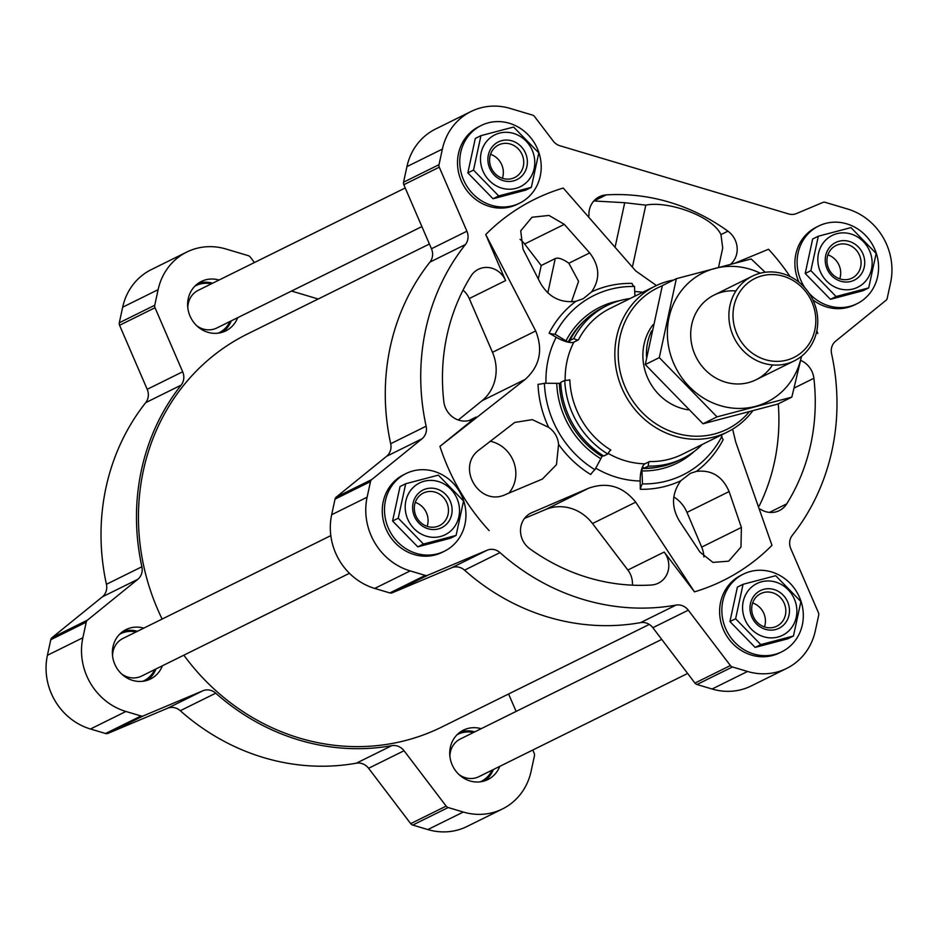 <?xml version="1.0" encoding="UTF-8"?>
<svg xmlns="http://www.w3.org/2000/svg" width="938" height="938" viewBox="0 0 938 938"><rect width="100%" height="100%" fill="white"/><g stroke="black" fill="none" stroke-linecap="round" stroke-linejoin="round"><path stroke-width="1.41" d="M186.779 252.052L151.335 269.593A60.384 55.87 63.7 0 0 122.679 307.195L119.302 322.778A3.94 3.646 63.7 0 0 119.56 325.275L147.207 389.305A13.132 12.147 63.7 0 1 145.707 402.648A221.333 204.777 63.7 0 0 106.428 584.292A13.132 12.147 63.7 0 1 102.336 596.861L52.024 637.652A3.94 3.646 63.7 0 0 50.781 639.704L47.416 655.287A60.384 55.87 63.7 0 0 90.47 729.002L105.572 733.504A3.94 3.646 63.7 0 0 107.94 733.387L167.433 708.307L202.889 690.778L143.397 715.858A3.94 3.646 63.7 0 1 141.028 715.975L125.927 711.473A60.384 55.87 63.7 0 1 82.861 637.758L86.237 622.175A3.94 3.646 63.7 0 1 87.469 620.124L137.78 579.332A13.132 12.147 63.7 0 0 141.884 566.763A221.333 204.777 63.7 0 1 181.163 385.119A13.132 12.147 63.7 0 0 182.664 371.776L155.016 307.746A3.94 3.646 63.7 0 1 154.758 305.249L158.123 289.666A60.384 55.87 63.7 0 1 186.779 252.052A60.384 55.87 63.7 0 1 225.917 248.992L248.253 255.652A3.94 3.646 63.7 0 1 250.282 257.082L254.433 262.534M167.433 708.307A13.132 12.147 63.7 0 1 180.284 710.711A221.333 204.777 63.7 0 0 356.323 763.192A13.132 12.147 63.7 0 1 368.587 768.281L410.692 823.634A3.94 3.646 63.7 0 0 412.732 825.065L427.834 829.567A60.384 55.87 63.7 0 0 466.96 826.507L502.416 808.978A60.384 55.87 63.7 0 0 531.072 771.376L534.449 755.782A3.94 3.646 63.7 0 0 534.191 753.296L532.784 750.025M481.147 728.697A27.565 25.502 63.7 0 0 463.431 730.139A27.565 25.502 63.7 0 0 452.784 766.158A27.565 25.502 63.7 0 0 487.866 779.56A27.565 25.502 63.7 0 0 499.766 766.358M474.722 731.875A27.565 25.502 63.7 0 0 460.335 731.968M484.536 780.908A27.565 25.502 63.7 0 0 493.341 769.535M143.784 628.132A27.565 25.502 63.7 0 0 126.067 629.574A27.565 25.502 63.7 0 0 115.421 665.581A27.565 25.502 63.7 0 0 150.514 678.995A27.565 25.502 63.7 0 0 162.403 665.781M137.358 631.309A27.565 25.502 63.7 0 0 122.972 631.403M147.172 680.331A27.565 25.502 63.7 0 0 155.978 668.97M219.046 280.04A27.565 25.502 63.7 0 0 201.33 281.47A27.565 25.502 63.7 0 0 190.684 317.49A27.565 25.502 63.7 0 0 225.777 330.891A27.565 25.502 63.7 0 0 237.666 317.689M212.621 283.217A27.565 25.502 63.7 0 0 198.235 283.311M222.435 332.24A27.565 25.502 63.7 0 0 231.24 320.866M594.844 201.025L624.72 202.714L645.801 205.129L632.447 266.873M730.725 264.153A20.999 19.428 63.7 0 0 727.947 231.17A198.223 183.402 63.7 0 0 606.265 194.893A20.999 19.428 63.7 0 0 599.347 196.734A20.999 19.428 63.7 0 0 588.97 215.951M718.543 267.318L722.717 248.042L720.97 234.629C712.399 215.939 667.563 200.58 645.801 205.129M571.488 301.837L578.57 281.306L568.85 263.226L589.697 252.908L564.313 224.358L548.988 215.435L532.01 217.241L520.707 230.877L523.029 249.121L540.159 282.631C548.355 296.994 560.267 303.22 575.897 301.297L583.284 298.671L591.561 291.894C600.367 279.172 599.745 266.169 589.697 252.908M538.318 278.914L541.214 265.513L524.612 243.986A26.252 24.294 63.7 0 0 520.027 239.307M732.625 429.147L735.755 442.15L771.974 545.353A212.668 196.757 63.7 0 1 694.46 591.855L635.718 502.158C622.961 486.341 607.308 481.686 588.783 488.159L531.94 512.629A20.999 19.428 63.7 0 0 530.955 513.074A20.999 19.428 63.7 0 0 529.759 548.73A198.223 183.402 63.7 0 0 651.441 585.007A20.999 19.428 63.7 0 0 658.359 583.166A20.999 19.428 63.7 0 0 664.198 552.048L694.46 591.855M721.979 436.193A13.132 4.115 27.3 0 0 723.21 439.547A104.446 96.637 -116.3 0 1 696.406 471.392C711.649 469.657 722.541 476.375 729.107 491.559L741.383 527.461L740.985 547.042L728.697 561.17L712.927 562.39L700.1 552.236L679.569 521.27C671.151 507.2 671.549 493.705 680.754 480.784A104.446 96.637 -116.3 0 1 640.302 489.284A13.132 4.491 91.2 0 1 642.483 483.891A100.155 92.663 63.7 0 0 721.979 436.193L720.619 435.373M595.712 468.121A96.157 88.969 63.7 0 0 640.173 481.006A477.841 163.388 91.2 0 1 640.302 489.284M594.903 469.704A13.132 2.802 121.4 0 0 590.682 474.487A104.446 96.637 -116.3 0 1 558.591 444.366L556.445 464.697L542.41 479.048L505.934 494.349C479.201 507.681 455.153 466.327 479.717 449.466L514.716 422.44L532.303 419.638L548.648 427.341A104.446 96.637 -116.3 0 1 538.025 384.334A13.132 2.157 177.7 0 0 544.403 383.255A100.155 92.663 63.7 0 0 594.903 469.704L602.067 456.454A5.253 1.126 121.4 0 1 603.052 455.551M591.561 291.894A104.446 96.637 -116.3 0 1 632.001 283.405A13.132 4.491 91.2 0 0 634.51 286.477A100.155 92.663 -116.3 0 0 555.015 334.163A13.132 4.115 27.3 0 1 549.093 333.142A477.841 149.787 27.3 0 1 556.199 337.258A96.157 88.969 63.7 0 0 545.975 383.29M549.093 333.142A104.446 96.637 -116.3 0 1 575.897 301.297M817.772 333.529A212.668 196.757 63.7 0 0 816.846 330.739M790.019 276.499A212.668 196.757 63.7 0 0 768.539 249.25L735.357 262.968M458.283 420.001L482.003 400.761L525.233 379.386C539.796 366.16 543.278 350.015 535.704 330.95L485.732 234.547A212.668 196.757 63.7 0 1 563.246 188.046L635.741 270.941L656.424 285.527M525.233 379.386L439.934 446.371A212.668 196.757 63.7 0 0 489.167 530.65M673.742 279.97A81.395 75.298 63.7 0 0 655.287 286.078A81.395 75.298 63.7 0 0 623.864 392.412A81.395 75.298 63.7 0 0 727.442 431.996A81.395 75.298 63.7 0 0 752.71 410.891M555.015 334.163L565.989 340.869A2.626 0.821 27.3 0 0 568.322 341.807A5.253 1.641 27.3 0 0 569.812 341.725L569.788 340.517L573.798 338.536A3.94 1.231 27.3 0 0 578.429 339.884L573.857 342.136A15.758 4.936 27.3 0 1 556.199 337.258M640.173 481.006A15.758 5.382 91.2 0 1 644.934 463.818L649.506 461.555A81.395 75.298 63.7 0 0 682.348 454.297L727.442 431.996M466.913 231.205A13.132 12.147 63.7 0 1 465.412 244.548A221.333 204.777 63.7 0 0 426.133 426.192A13.132 12.147 63.7 0 1 422.041 438.761L386.585 456.302L336.273 497.093A3.94 3.646 63.7 0 0 335.03 499.133L331.665 514.728A60.384 55.87 63.7 0 0 374.719 588.431L389.833 592.933A3.94 3.646 63.7 0 0 392.201 592.816L451.694 567.748A13.132 12.147 63.7 0 1 464.533 570.152A221.333 204.777 63.7 0 0 640.584 622.633A13.132 12.147 63.7 0 1 652.848 627.71L694.941 683.075A3.94 3.646 63.7 0 0 696.981 684.494L712.083 689.008A60.384 55.87 63.7 0 0 751.221 685.948L786.665 668.407A60.384 55.87 63.7 0 0 815.321 630.805L818.698 615.222A3.94 3.646 63.7 0 0 818.44 612.725L790.793 548.695A13.132 12.147 63.7 0 1 792.293 535.352A221.333 204.777 63.7 0 0 831.572 353.708A13.132 12.147 63.7 0 1 835.664 341.139L885.976 300.348A3.94 3.646 63.7 0 0 887.219 298.296L890.584 282.713A60.384 55.87 63.7 0 0 847.53 208.998L825.194 202.338A3.94 3.646 63.7 0 0 822.825 202.456L796.503 213.547A13.132 12.147 63.7 0 1 788.612 213.934L559.939 145.765A13.132 12.147 63.7 0 1 553.162 141.005L534.531 116.511A3.94 3.646 63.7 0 0 532.503 115.093L510.166 108.433A60.384 55.87 63.7 0 0 471.04 111.493A60.384 55.87 63.7 0 0 442.384 149.095L439.007 164.678A3.94 3.646 63.7 0 0 439.265 167.175L466.913 231.205L431.457 248.746L403.809 184.704A3.94 3.646 63.7 0 1 403.551 182.218L406.928 166.624A60.384 55.87 63.7 0 1 435.584 129.022L471.04 111.493M422.041 438.761L371.729 479.564A3.94 3.646 63.7 0 0 370.487 481.604L367.121 497.187A60.384 55.87 63.7 0 0 410.176 570.902L425.277 575.404A3.94 3.646 63.7 0 0 427.646 575.287L487.139 550.219L451.694 567.748M786.665 668.407A60.384 55.87 63.7 0 1 747.539 671.467L732.437 666.965A3.94 3.646 63.7 0 1 730.397 665.546L688.293 610.181A13.132 12.147 63.7 0 0 676.028 605.092A221.333 204.777 63.7 0 1 499.989 552.611A13.132 12.147 63.7 0 0 487.139 550.219M465.412 244.548L429.956 262.089A13.132 12.147 63.7 0 0 431.457 248.746M429.956 262.089A221.333 204.777 63.7 0 0 390.689 443.733A13.132 12.147 63.7 0 1 386.585 456.302M485.732 234.547L505.605 280.579A20.999 19.428 63.7 0 0 478.392 269.3A20.999 19.428 63.7 0 0 470.97 276.053A198.223 183.402 63.7 0 0 443.826 401.616A20.999 19.428 63.7 0 0 472.74 419.204A20.999 19.428 63.7 0 0 476.105 417.047L439.934 446.371M760.366 509.182A20.999 19.428 63.7 0 0 779.314 510.6A20.999 19.428 63.7 0 0 786.736 503.847A198.223 183.402 63.7 0 0 813.879 378.284A20.999 19.428 63.7 0 0 800.677 360.38M662.298 285.785A78.769 72.871 63.7 0 0 633.15 401.464A78.769 72.871 63.7 0 0 749.216 411.829M688.328 409.836A52.505 48.588 -116.3 0 1 644.066 344.234A52.505 48.588 -116.3 0 1 652.977 324.747M482.003 400.761A42.011 38.868 63.7 0 0 492.485 352.325L469.258 298.554A20.999 19.428 63.7 0 0 463.009 290.17M632.4 585.171A20.999 19.428 63.7 0 0 627.85 570.023L592.499 523.533A42.011 38.868 63.7 0 0 545.553 509.545L524.518 518.409M648.322 466.104L644.312 468.085A85.323 78.944 63.7 0 0 678.737 460.476L682.747 458.494A85.323 78.944 63.7 0 1 648.322 466.104A3.94 1.348 91.2 0 1 649.506 461.555M682.747 458.494A85.323 78.944 63.7 0 0 702.257 444.448M644.312 468.085L643.175 467.323A5.253 1.794 91.2 0 0 642.319 468.461A84.725 78.382 63.7 0 0 658.277 467.077M642.483 483.891L641.955 470.923A2.626 0.903 91.2 0 1 642.319 468.461M680.754 480.784L690.391 473.327L696.406 471.392M634.51 286.477L634.909 296.162M569.788 340.517A85.323 78.944 -116.3 0 1 603.087 307.5L607.109 305.518A85.323 78.944 -116.3 0 1 630.101 298.53M573.798 338.536A85.323 78.944 -116.3 0 1 607.109 305.518M564.758 380.371A3.94 0.645 177.7 0 0 569.8 379.773A81.395 75.298 63.7 0 0 610.837 450.029A3.94 0.844 121.4 0 0 607.777 454.015L603.767 455.997A85.323 78.944 63.7 0 1 560.748 382.352L564.758 380.371A85.323 78.944 63.7 0 0 607.777 454.015M544.403 383.255L559.353 383.337A5.253 0.868 177.7 0 0 560.772 382.962M548.648 427.341C554.534 431.503 557.852 437.178 558.591 444.366M162.122 619.068A219.234 202.831 -116.3 0 1 143.385 470.536A219.234 202.831 -116.3 0 1 247.421 333.998L429.416 244.009M649.272 624.427L441.775 727.032A219.234 202.831 -116.3 0 1 183.86 655.181M759.252 505.899A198.223 183.402 63.7 0 0 778.27 403.844M703.887 556.891A26.252 24.294 63.7 0 0 701.683 547.1L686.979 512.383A31.505 29.148 63.7 0 0 673.812 496.952M568.85 263.226C562.636 258.865 558.098 257.317 555.237 258.571L541.214 265.513M508.888 493.118A31.505 29.148 63.7 0 0 513.848 462.27A31.505 29.148 63.7 0 0 490.117 441.212M809.002 293.102A43.324 40.076 63.7 0 0 857.051 303.689A43.324 40.076 63.7 0 0 877.605 276.71A43.324 40.076 63.7 0 0 862.491 232.518A43.324 40.076 63.7 0 0 818.64 226.035L816.412 227.137A43.324 40.076 63.7 0 0 798.953 282.186M812.871 299.855A43.324 40.076 63.7 0 0 854.811 304.803L857.051 303.689M818.64 226.035A43.324 40.076 63.7 0 0 804.98 287.931M818.323 236.212L812.648 239.014L805.203 273.474L830.4 299.316L863.03 290.71L868.705 287.907L836.063 296.514L810.878 270.66L818.323 236.212L850.965 227.606L876.151 253.448L868.705 287.907M481.276 125.458L479.048 126.56A43.324 40.076 63.7 0 0 462.317 183.168A43.324 40.076 63.7 0 0 517.448 204.226L519.687 203.124A43.324 40.076 63.7 0 0 540.241 176.145A43.324 40.076 63.7 0 0 525.128 131.953A43.324 40.076 63.7 0 0 481.276 125.458A43.324 40.076 63.7 0 0 464.556 182.066A43.324 40.076 63.7 0 0 519.687 203.124M480.96 135.647L475.296 138.449L467.839 172.897L493.036 198.75L525.679 190.144L531.342 187.33L498.699 195.936L473.514 170.095L480.96 135.647L513.602 127.04L538.799 152.882L531.342 187.33M406.013 473.561L403.786 474.663A43.324 40.076 63.7 0 0 387.066 531.26A43.324 40.076 63.7 0 0 442.197 552.33L444.424 551.216A43.324 40.076 63.7 0 0 464.978 524.236A43.324 40.076 63.7 0 0 449.865 480.045A43.324 40.076 63.7 0 0 406.013 473.561A43.324 40.076 63.7 0 0 389.293 530.158A43.324 40.076 63.7 0 0 444.424 551.216M405.697 483.738L400.034 486.541L392.576 521L417.773 546.842L450.416 538.236L456.091 535.434L423.448 544.04L398.251 518.186L405.697 483.738L438.339 475.132L463.536 500.974L456.091 535.434M743.377 574.126L741.149 575.229A43.324 40.076 63.7 0 0 724.417 631.825A43.324 40.076 63.7 0 0 779.548 652.895L781.788 651.793A43.324 40.076 63.7 0 0 802.342 624.814A43.324 40.076 63.7 0 0 787.228 580.61A43.324 40.076 63.7 0 0 743.377 574.126A43.324 40.076 63.7 0 0 726.657 630.723A43.324 40.076 63.7 0 0 781.788 651.793M743.06 584.304L737.385 587.106L729.94 621.566L755.137 647.408L787.779 638.801L793.442 635.999L760.8 644.605L735.615 618.763L743.06 584.304L775.703 575.698L800.9 601.551L793.442 635.999M805.203 273.474L810.878 270.66M830.4 299.316L836.063 296.514M839.745 278.832A18.162 16.802 63.7 0 0 840.296 276.862A18.162 16.802 63.7 0 0 827.902 254.866M860.685 266.779A18.162 16.802 63.7 0 0 854.354 248.242A18.162 16.802 63.7 0 0 835.969 245.522A18.162 16.802 63.7 0 0 828.958 269.253A18.162 16.802 63.7 0 0 852.067 278.082A18.162 16.802 63.7 0 0 860.685 266.779M864.261 267.072A20.999 19.428 63.7 0 0 839.076 241.23A20.999 19.428 63.7 0 0 831.619 275.678A20.999 19.428 63.7 0 0 864.261 267.072M871.496 269.229A28.879 26.721 63.7 0 0 843.837 232.87A28.879 26.721 63.7 0 0 819.073 268.162A28.879 26.721 63.7 0 0 846.135 289.795A28.879 26.721 63.7 0 0 871.496 269.229M729.94 621.566L735.615 618.763M755.137 647.408L760.8 644.605M392.576 521L398.251 518.186M417.773 546.842L423.448 544.04M467.839 172.897L473.514 170.095M493.036 198.75L498.699 195.936M764.493 626.924A18.162 16.802 63.7 0 0 765.033 624.954A18.162 16.802 63.7 0 0 752.639 602.958M785.434 614.871A18.162 16.802 63.7 0 0 779.091 596.345A18.162 16.802 63.7 0 0 760.706 593.625A18.162 16.802 63.7 0 0 753.695 617.356A18.162 16.802 63.7 0 0 776.805 626.185A18.162 16.802 63.7 0 0 785.434 614.871M788.999 615.176A20.999 19.428 63.7 0 0 763.813 589.322A20.999 19.428 63.7 0 0 756.368 623.782A20.999 19.428 63.7 0 0 788.999 615.176M796.233 617.321A28.879 26.721 63.7 0 0 768.574 580.962A28.879 26.721 63.7 0 0 743.811 616.254A28.879 26.721 63.7 0 0 770.872 637.887A28.879 26.721 63.7 0 0 796.233 617.321M427.13 526.359A18.162 16.802 63.7 0 0 427.681 524.389A18.162 16.802 63.7 0 0 415.276 502.393M448.071 514.305A18.162 16.802 63.7 0 0 441.728 495.78A18.162 16.802 63.7 0 0 423.343 493.06A18.162 16.802 63.7 0 0 416.331 516.779A18.162 16.802 63.7 0 0 439.453 525.62A18.162 16.802 63.7 0 0 448.071 514.305M451.647 514.599A20.999 19.428 63.7 0 0 426.45 488.757A20.999 19.428 63.7 0 0 419.005 523.205A20.999 19.428 63.7 0 0 451.647 514.599M458.87 516.756A28.879 26.721 63.7 0 0 444.94 484.489A28.879 26.721 63.7 0 0 412.368 488.335A28.879 26.721 63.7 0 0 419.79 533.23A28.879 26.721 63.7 0 0 458.87 516.756M502.393 178.267A18.162 16.802 63.7 0 0 502.932 176.297A18.162 16.802 63.7 0 0 490.539 154.301M523.334 166.202A18.162 16.802 63.7 0 0 516.99 147.676A18.162 16.802 63.7 0 0 498.606 144.956A18.162 16.802 63.7 0 0 491.594 168.688A18.162 16.802 63.7 0 0 514.716 177.517A18.162 16.802 63.7 0 0 523.334 166.202M526.91 166.507A20.999 19.428 63.7 0 0 501.713 140.665A20.999 19.428 63.7 0 0 494.267 175.113A20.999 19.428 63.7 0 0 526.91 166.507M534.132 168.664A28.879 26.721 63.7 0 0 520.203 136.385A28.879 26.721 63.7 0 0 487.631 140.243A28.879 26.721 63.7 0 0 495.053 185.138A28.879 26.721 63.7 0 0 534.132 168.664M180.284 710.711L215.74 693.182A13.132 12.147 63.7 0 0 202.889 690.778M215.74 693.182A221.333 204.777 63.7 0 0 391.779 745.663A13.132 12.147 63.7 0 1 404.044 750.74L446.148 806.105A3.94 3.646 63.7 0 0 448.176 807.536L463.29 812.038A60.384 55.87 63.7 0 0 502.416 808.978M516.111 711.414L508.584 693.991M318.193 298.999L291.53 291.05M187.811 307.793A20.999 19.428 -116.3 0 1 188.292 303.396A20.999 19.428 -116.3 0 1 198.258 290.311L405.216 187.975M421.889 226.586L216.877 327.972A20.999 19.428 -116.3 0 1 196.652 325.662M211.32 283.851A26.252 24.294 63.7 0 0 194.87 286.172M218.12 333.178A26.252 24.294 63.7 0 0 229.939 321.511M112.56 655.885A20.999 19.428 -116.3 0 1 113.029 651.488A20.999 19.428 -116.3 0 1 122.995 638.415L330.821 535.633M349.44 573.294L141.615 676.064A20.999 19.428 -116.3 0 1 121.389 673.754M136.057 631.954A26.252 24.294 63.7 0 0 119.618 634.264M142.857 681.269A26.252 24.294 63.7 0 0 154.676 669.603M449.912 756.45A20.999 19.428 -116.3 0 1 450.392 752.065A20.999 19.428 -116.3 0 1 460.359 738.98L661.736 639.399M687.636 673.449L478.978 776.641A20.999 19.428 -116.3 0 1 458.752 774.331M473.42 732.519A26.252 24.294 63.7 0 0 456.97 734.829M480.221 781.846A26.252 24.294 63.7 0 0 492.04 770.18M651.676 330.844A52.505 48.588 63.7 0 0 647.642 342.464A52.505 48.588 63.7 0 0 646.563 357.202M733.997 305.917A44.039 40.744 -116.3 0 1 802.436 287.872A44.039 40.744 -116.3 0 1 786.818 360.11A44.039 40.744 -116.3 0 1 733.997 305.917M729.952 305.577A47.263 43.723 -116.3 0 1 752.37 276.147A47.263 43.723 -116.3 0 1 812.519 299.128A47.263 43.723 -116.3 0 1 794.275 360.872A47.263 43.723 -116.3 0 1 746.437 353.79A47.263 43.723 -116.3 0 1 729.952 305.577M791.824 397.137L777.813 404.067L703.008 423.788L645.274 364.565L662.345 285.609L676.357 278.68L659.297 357.624L717.019 416.859L791.824 397.137L801.58 356.229M645.274 364.565L659.297 357.624M703.008 423.788L717.019 416.859M765.185 272.266L751.162 258.958L676.357 278.68M735.931 290.956A47.263 43.723 63.7 0 0 691.001 329.027A47.263 43.723 63.7 0 0 725.449 382.153A47.263 43.723 63.7 0 0 772.513 364.941M760.319 273.204A72.074 66.68 63.7 0 0 670.389 312.237A72.074 66.68 63.7 0 0 720.372 405.65A72.074 66.68 63.7 0 0 801.439 356.334M593.684 201.119L606.265 194.893M720.97 234.629L727.947 231.17M642.741 292.281A96.157 88.969 63.7 0 0 634.721 291.542M578.429 339.884A81.395 75.298 -116.3 0 1 610.192 308.379L655.287 286.078M573.857 342.136A81.395 75.298 63.7 0 0 565.18 380.371M608.129 453.382A81.395 75.298 63.7 0 0 644.934 463.818M367.121 497.187L331.665 514.728M370.487 481.604L335.03 499.133M410.176 570.902L374.719 588.431M425.277 575.404L389.833 592.933M427.646 575.287L392.201 592.816M499.989 552.611L464.533 570.152M676.028 605.092L640.584 622.633M688.293 610.181L652.848 627.71M730.397 665.546L694.941 683.075M732.437 666.965L696.981 684.494M747.539 671.467L712.083 689.008M442.384 149.095L406.928 166.624M439.007 164.678L403.551 182.218M439.265 167.175L403.809 184.704M426.133 426.192L390.689 443.733M371.729 479.564L336.273 497.093M492.485 352.325L535.704 330.95M469.258 298.554L505.605 280.579M468.977 420.576L476.105 417.047M592.499 523.533L635.718 502.158M627.85 570.023L664.198 552.048M545.553 509.545L588.783 488.159M529.993 513.59L531.94 512.629M641.955 470.923A86.988 80.492 63.7 0 0 694.319 451.366M565.989 340.869A86.988 80.492 -116.3 0 1 619.795 300.652M568.322 341.807A84.725 78.382 -116.3 0 1 585.429 319.752M559.353 383.337A84.725 78.382 63.7 0 0 602.067 456.454M556.762 383.513A86.988 80.492 63.7 0 0 600.625 458.6M769.441 512.394L786.736 503.847M794.134 388.051L813.879 378.284M686.979 512.383L729.107 491.559M701.683 547.1L741.383 527.461M524.612 243.986L564.313 224.358M555.237 258.571L547.827 292.867M624.72 202.714L615.305 246.237M50.781 639.704L86.237 622.175M47.416 655.287L82.861 637.758M90.47 729.002L125.927 711.473M105.572 733.504L141.028 715.975M107.94 733.387L143.397 715.858M356.323 763.192L391.779 745.663M368.587 768.281L404.044 750.74M410.692 823.634L446.148 806.105M412.732 825.065L448.176 807.536M427.834 829.567L463.29 812.038M122.679 307.195L158.123 289.666M119.302 322.778L154.758 305.249M119.56 325.275L155.016 307.746M147.207 389.305L182.664 371.776M145.707 402.648L181.163 385.119M106.428 584.292L141.884 566.763M102.336 596.861L137.78 579.332M52.024 637.652L87.469 620.124M752.37 276.147L714.17 295.036M794.275 360.872L756.075 379.761"/></g></svg>
